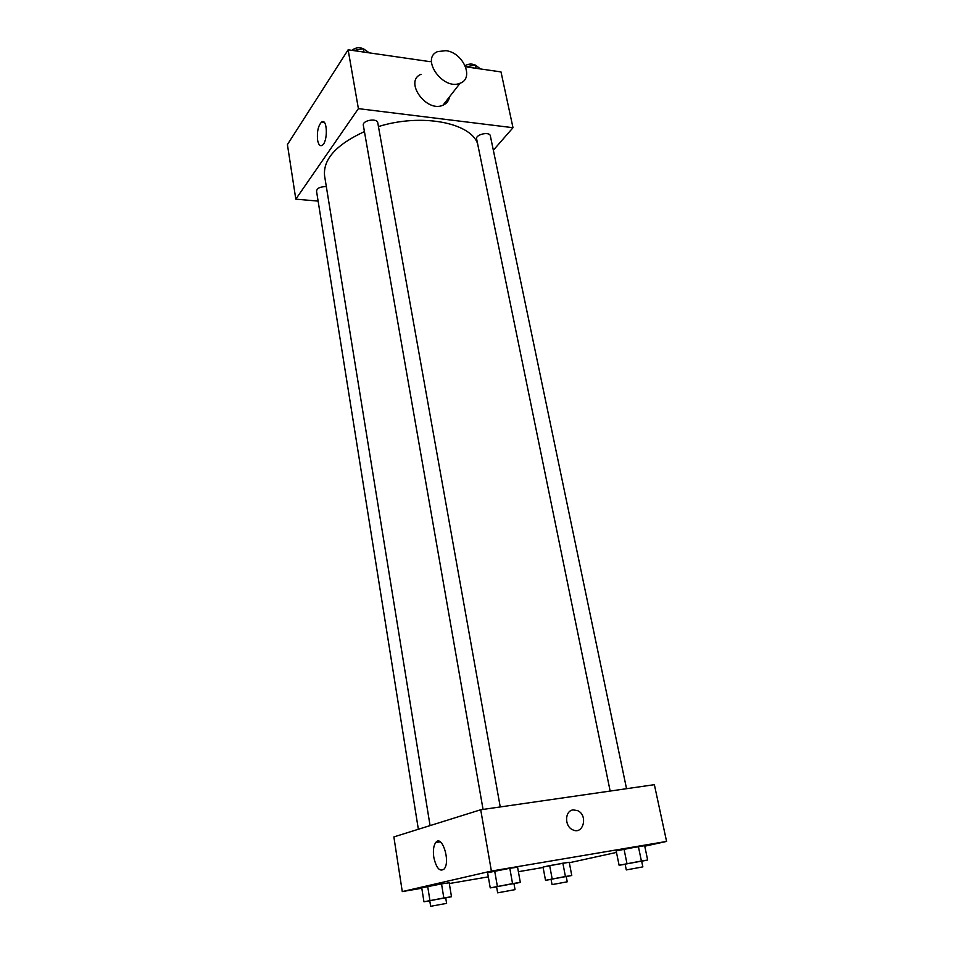 <?xml version="1.0" encoding="UTF-8"?>
<svg xmlns="http://www.w3.org/2000/svg" width="954" height="954" viewBox="0 0 954 954"><rect width="100%" height="100%" fill="white"/><g stroke="black" fill="none" stroke-linecap="round" stroke-linejoin="round"><path stroke-width="1.43" d="M318.123 201.103L295.812 199.147L287.416 144.579L348.127 49.799L430.254 61.688M465.612 66.792L501.005 71.92L513.002 127.705L493.337 150.231M477.56 143.517C470.191 122.494 421.203 113.156 378.452 126.572M364.44 131.604C336.297 144.579 323.001 159.318 324.575 175.81L430.063 825.604M295.812 199.147L358.394 108.637L513.002 127.705M500.242 806.953L377.772 122.804C377.247 117.747 362.091 120.359 363.331 125.296L483.058 809.433M626.539 788.696L490.344 135.873C489.748 131.247 475.33 134.431 476.618 138.914L610.155 791.069M418.353 829.264L316.525 191.11C317.11 188.177 320.198 186.698 325.767 186.638L326.34 186.71M358.394 108.637L348.127 49.799M317.587 140.083C316.835 131.759 318.171 125.749 321.57 122.076C327.437 117.509 328.128 141.836 322.225 145.306C320.031 146.475 318.481 144.734 317.587 140.083M449.477 96.867C448.809 100.862 446.639 103.64 442.978 105.214C426.307 113.013 403.745 81.162 421.024 74.305M445.888 50.669C463.107 52.47 474.555 78.383 460.114 83.201C443.24 90.952 420.106 58.385 437.636 51.599L445.888 50.669M421.811 888.246L402.278 891.585L393.871 836.92L480.709 809.767L654.372 784.677L666.584 841.428L644.761 846.21M616.487 852.411L569.323 862.75M496.605 886.874L490.237 887.9L487.589 872.707L509.818 868.295L517.569 867.198L509.818 868.295L512.548 883.619L520.312 882.378L513.979 883.69M551.078 879.409L545.509 880.303L543.041 867.067L549.671 865.6L569.228 862.261L562.872 863.179L565.412 876.511L571.768 875.486L566.247 876.619M402.278 891.585L491.393 871.062L666.584 841.428M543.124 867.472L518.38 871.706M488.317 876.857L449.322 883.535M625.156 864.3L619.098 865.266L616.177 850.908L624.023 849.179L644.654 845.685L638.381 846.544L641.398 860.997L647.659 860.019L641.672 861.235M429.765 900.814L423.958 901.769L421.74 887.804L441.535 883.905L449.191 882.772L441.535 883.905L443.825 897.964L451.481 896.712L445.709 897.917M491.393 871.062L480.709 809.767M433.808 857.372C432.877 850.658 433.521 845.709 435.739 842.537C441.905 833.963 450.813 861.534 444.159 868.987C439.782 872.111 436.324 868.235 433.808 857.372M573.151 809.91L577.54 810.602C588.439 815.157 583.288 835.465 572.567 829.718C564.267 826.14 564.78 810.626 573.151 809.91L577.528 810.602C588.439 815.157 583.288 835.465 572.567 829.718C564.267 826.14 564.78 810.626 573.151 809.91M423.958 901.769L443.825 897.964M446.603 903.378L445.685 897.786L429.753 900.695L430.648 906.3L446.603 903.378L430.648 906.3M451.481 896.712L449.191 882.772M421.74 887.804L441.535 883.905M429.932 900.516L427.69 886.445M490.237 887.9L512.548 883.619M515.041 889.641L513.956 883.547L496.581 886.731L497.654 892.837L515.041 889.641L497.654 892.837M520.312 882.378L517.569 867.198M487.589 872.707L509.818 868.295M497.38 886.397L494.697 871.074M545.509 880.303L565.412 876.511M567.236 881.818L566.223 876.511L551.054 879.29L552.056 884.608L567.236 881.818L552.056 884.608M571.768 875.486L569.228 862.261M543.041 867.067L562.872 863.179M552.175 878.944L549.671 865.6M619.098 865.266L641.398 860.997M642.853 866.876L641.648 861.116L625.12 864.169L626.301 869.929L642.853 866.876L626.301 869.929M647.659 860.019L644.654 845.685M616.177 850.908L638.381 846.544M626.993 863.644L624.023 849.179M353.385 50.562L363.367 48.726L369.365 52.875M363.963 52.088L363.367 48.726M363.307 48.737C359.3 47.008 355.484 47.545 351.859 50.335M465.838 66.828L475.39 65.075L480.506 68.95M476.07 68.306L475.39 65.075M474.949 65.158C472.218 63.548 468.939 63.691 465.111 65.587M442.978 105.214L460.114 83.201M324.253 122.398L321.57 122.076M440.235 841.845L435.739 842.537"/></g></svg>
